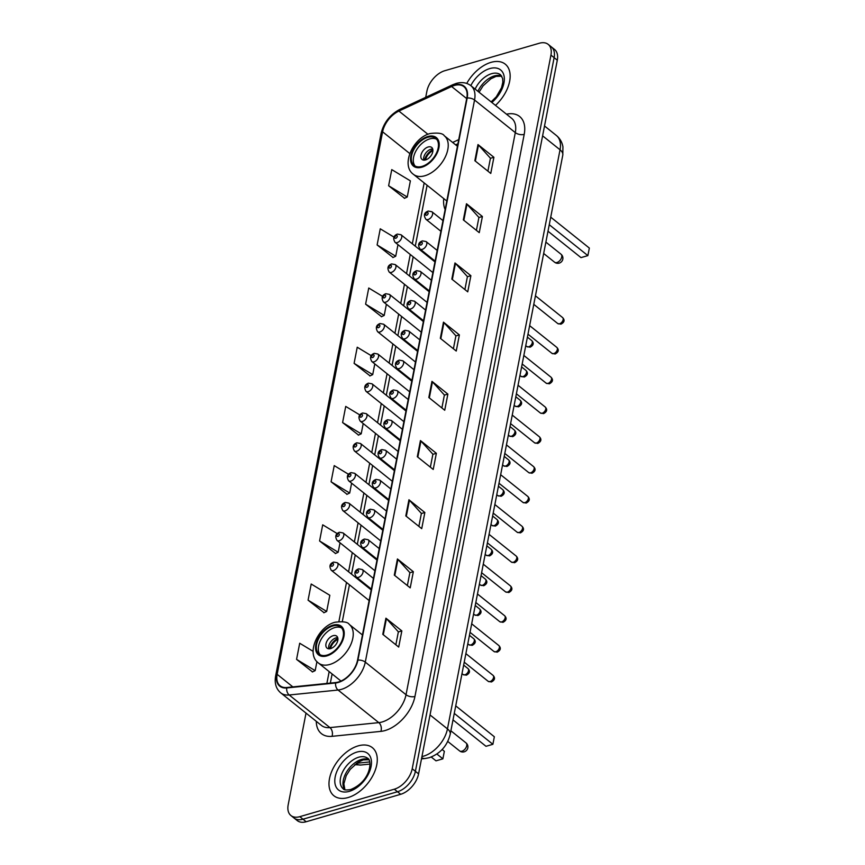 <?xml version="1.0" encoding="UTF-8"?>
<svg xmlns="http://www.w3.org/2000/svg" width="865" height="865" viewBox="0 0 865 865"><rect width="100%" height="100%" fill="white"/><g stroke="black" fill="none" stroke-linecap="round" stroke-linejoin="round"><path stroke-width="1.3" d="M443.734 198.572A33.995 20.652 -51.3 0 0 445.129 209.579M306.015 713.106L288.186 804.796A19.246 11.688 -51.3 0 0 290.932 815.533L297.3 820.626A19.246 11.688 -51.3 0 0 306.178 821.75L400.679 794.297A19.246 11.688 -51.3 0 0 418.584 773.861L557.298 60.204A19.246 11.688 -51.3 0 0 554.562 49.467L551.373 46.915A19.246 11.688 -51.3 0 1 554.119 57.652A19.246 11.688 -51.3 0 0 551.373 46.915L548.194 44.374A19.246 11.688 -51.3 0 0 539.306 43.25L444.815 70.703A19.246 11.688 -51.3 0 0 426.91 91.139L425.71 97.334M290.932 815.533A19.246 11.688 -51.3 0 0 299.82 816.657L394.31 789.204A19.246 11.688 -51.3 0 0 412.216 768.769L415.395 771.31L554.119 57.652L415.395 771.31A19.246 11.688 -51.3 0 1 397.5 791.745A19.246 11.688 -51.3 0 0 415.395 771.31L418.584 773.861M299.82 816.657L302.999 819.198L397.5 791.745L302.999 819.198A19.246 11.688 -51.3 0 1 294.111 818.085A19.246 11.688 -51.3 0 0 302.999 819.198L306.178 821.75M491.017 62.356A30.794 18.706 -51.3 0 0 466.743 83.429A30.794 18.706 -51.3 0 1 491.017 62.356A30.794 18.706 -51.3 0 1 505.236 64.151A30.794 18.706 -51.3 0 0 491.017 62.356M358.153 745.879A30.794 18.706 -51.3 0 0 332.744 769.136A30.794 18.706 -51.3 0 0 333.89 795.757A30.794 18.706 -51.3 0 0 348.108 797.541A30.794 18.706 -51.3 0 0 373.529 774.283A30.794 18.706 -51.3 0 0 372.372 747.674A30.794 18.706 -51.3 0 0 358.153 745.879A30.794 18.706 -51.3 0 0 332.744 769.136A30.794 18.706 -51.3 0 0 333.89 795.757A30.794 18.706 -51.3 0 0 348.108 797.541A30.794 18.706 -51.3 0 0 373.529 774.283A30.794 18.706 -51.3 0 0 372.372 747.674A30.794 18.706 -51.3 0 0 358.153 745.879M454.395 85.462A20.522 12.467 128.7 0 1 463.867 86.651A20.522 12.467 128.7 0 1 466.797 98.102L357.537 660.2A20.522 12.467 128.7 0 1 335.75 682.539L286.866 687.502A20.522 12.467 128.7 0 1 280.076 685.772A20.522 12.467 128.7 0 1 277.146 674.322L382.6 131.804A20.522 12.467 128.7 0 1 398.916 111.066L451.606 86.511A20.522 12.467 128.7 0 1 454.395 85.462M454.482 85.029A21.041 12.78 -51.3 0 0 451.627 86.111L398.927 110.666A21.041 12.78 -51.3 0 0 382.211 131.923L276.757 674.43A21.041 12.78 -51.3 0 0 286.715 687.945L335.598 682.982A21.041 12.78 -51.3 0 0 357.926 660.092L467.187 97.994A21.041 12.78 -51.3 0 0 454.482 85.029M382.784 634.326L398.7 647.063L401.847 630.909L385.931 618.183L382.784 634.326M395.856 644.782L398.365 631.839L386.417 618.637A5.136 2.66 -169 0 0 385.931 618.183M398.354 631.926L401.847 630.909M394.299 575.117L410.215 587.854L413.351 571.711L397.435 558.974L394.299 575.117M407.361 585.573L409.88 572.63L397.922 559.439A5.136 2.66 -169 0 0 397.435 558.974M409.859 572.727L413.351 571.711M405.804 515.918L421.72 528.656L424.856 512.513L408.94 499.775L405.804 515.918M418.865 526.374L421.385 513.432L409.437 500.23A5.136 2.66 -169 0 0 408.94 499.775M421.363 513.518L424.856 512.513M417.308 456.72L433.224 469.457L436.36 453.303L420.444 440.566L417.308 456.72M430.37 467.176L432.889 454.222L420.941 441.031A5.136 2.66 -169 0 0 420.444 440.566M432.868 454.32L436.36 453.303M474.853 160.706L490.769 173.443L493.904 157.289L477.988 144.563L474.853 160.706M487.914 171.162L490.433 158.219L478.486 145.017A5.136 2.66 -169 0 0 477.988 144.563M490.412 158.306L493.904 157.289M463.337 219.905L479.253 232.642L482.4 216.499L466.484 203.762L463.337 219.905M476.41 230.36L478.918 217.418L466.97 204.216A5.136 2.66 -169 0 0 466.484 203.762M478.907 217.515L482.4 216.499M451.833 279.114L467.749 291.84L470.884 275.697L454.968 262.96L451.833 279.114M464.894 289.559L467.414 276.616L455.466 263.425A5.136 2.66 -169 0 0 454.968 262.96M467.392 276.714L470.884 275.697M440.328 338.312L456.244 351.049L459.38 334.906L443.464 322.169L440.328 338.312M453.39 348.768L455.909 335.825L443.961 322.623A5.136 2.66 -169 0 0 443.464 322.169M455.887 335.912L459.38 334.906M428.824 397.511L444.729 410.248L447.875 394.105L431.959 381.368L428.824 397.511M441.885 407.966L444.394 395.024L432.446 381.833A5.136 2.66 -169 0 0 431.959 381.368M444.383 395.121L447.875 394.105M495.483 105.379A30.794 18.706 -51.3 0 0 505.236 64.151A30.794 18.706 -51.3 0 1 495.483 105.379M412.216 768.769L550.94 55.111A19.246 11.688 -51.3 0 0 548.194 44.374M337.22 533.597L322.71 524.828L319.574 540.971L335.534 553.481M308.07 600.169L326.678 611.436L329.825 595.293L311.205 584.026L308.07 600.169L324.029 612.69M313.119 651.345L299.701 643.236L296.565 659.379L312.514 671.889M371.215 355.677L357.234 347.222L354.099 363.365L370.058 375.875M382.6 296.392L368.75 288.013L365.603 304.166L381.562 316.677M394.007 237.129L380.254 228.814L377.118 244.957L393.078 257.478M388.623 185.759L407.242 197.015L410.378 180.871L391.759 169.616L388.623 185.759L404.582 198.269M348.53 474.279L334.225 465.619L331.079 481.773L347.038 494.283M359.862 414.962L345.73 406.42L342.594 422.563L358.553 435.084M342.594 422.563L361.202 433.83L363.203 423.547M361.202 433.83L358.348 435.182M354.099 363.365L372.718 374.621L374.794 363.906M372.718 374.621L369.852 375.972M365.603 304.166L384.222 315.422L386.385 304.275M384.222 315.422L381.368 316.774M377.118 244.957L395.727 256.224L397.976 244.644M395.727 256.224L392.872 257.565M407.242 197.015L404.377 198.366M331.079 481.773L349.698 493.028L351.612 483.178M349.698 493.028L346.843 494.38M319.574 540.971L338.193 552.238L340.021 542.809M338.193 552.238L335.328 553.578M326.678 611.436L323.824 612.788M296.565 659.379L315.174 670.635L316.936 661.595M315.174 670.635L312.319 671.986M427.71 137.33A17.322 10.521 -51.3 0 0 413.416 150.413A17.322 10.521 -51.3 0 0 414.065 165.377A17.322 10.521 -51.3 0 0 422.055 166.394A17.322 10.521 -51.3 0 0 436.349 153.31A17.322 10.521 -51.3 0 0 435.7 138.335A17.322 10.521 -51.3 0 0 427.71 137.33M436.62 139.233A17.322 10.521 -51.3 0 0 429.7 138.919A17.322 10.521 -51.3 0 0 415.86 151.105A17.322 10.521 -51.3 0 0 415.135 166.08M547.988 231.215L580.988 257.619L587.876 255.618L589.346 248.082L550.724 217.169M587.876 255.618L549.253 224.705M428.132 146.996A7.699 4.671 -51.3 0 0 421.774 152.813A7.699 4.671 -51.3 0 0 422.066 159.463A7.699 4.671 -51.3 0 0 425.612 159.906A7.699 4.671 -51.3 0 0 431.97 154.089A7.699 4.671 -51.3 0 0 431.678 147.439A7.699 4.671 -51.3 0 0 428.132 146.996M432.705 149.007A7.699 4.671 -51.3 0 0 430.911 149.223A7.699 4.671 -51.3 0 0 423.818 160.122M424.585 160.112A10.261 6.239 128.7 0 1 432.608 149.883L432.9 150.11M425.548 159.928A8.985 5.45 128.7 0 1 432.392 150.975L432.608 149.883M432.803 151.57L432.392 150.975M332.711 626.022A17.322 10.521 -51.3 0 0 318.417 639.105A17.322 10.521 -51.3 0 0 319.066 654.07A17.322 10.521 -51.3 0 0 327.067 655.075A17.322 10.521 -51.3 0 0 341.361 641.992A17.322 10.521 -51.3 0 0 340.713 627.028A17.322 10.521 -51.3 0 0 332.711 626.022M341.632 627.925A17.322 10.521 -51.3 0 0 334.701 627.612A17.322 10.521 -51.3 0 0 320.872 639.786A17.322 10.521 -51.3 0 0 320.147 654.773M453 719.896L486 746.3L492.888 744.3L494.348 736.764L455.725 705.862M492.888 744.3L454.266 713.398M431.246 757.037L435.992 760.832L442.88 758.832L444.351 751.296L442.134 749.523M442.88 758.832L436.89 754.031M333.133 635.678A7.699 4.671 -51.3 0 0 326.786 641.495A7.699 4.671 -51.3 0 0 327.067 648.155A7.699 4.671 -51.3 0 0 330.625 648.599A7.699 4.671 -51.3 0 0 336.982 642.782A7.699 4.671 -51.3 0 0 336.69 636.132A7.699 4.671 -51.3 0 0 333.133 635.678M337.718 637.7A7.699 4.671 -51.3 0 0 335.923 637.916A7.699 4.671 -51.3 0 0 328.83 648.815M329.597 648.804A10.261 6.239 128.7 0 1 337.62 638.565L337.912 638.803M330.56 648.62A8.985 5.45 128.7 0 1 337.404 639.668L337.62 638.565M337.815 640.262L337.404 639.668M421.947 756.551A25.658 15.581 -51.3 0 0 423.601 756.151A25.658 15.581 -51.3 0 0 447.464 728.892L560.033 149.786A25.658 15.581 -51.3 0 0 556.379 135.481C559.936 138.411 562.12 142.195 562.931 146.812L562.791 155.095L450.222 734.201A12.834 6.661 11 0 0 447.464 728.892L430.035 714.944M542.604 135.837L560.033 149.786A12.834 6.661 11 0 1 562.791 155.095M421.709 757.762A12.834 8.758 84.2 0 0 425.31 758.475L421.493 758.865M557.298 60.204L550.94 55.111M400.679 794.297L394.31 789.204M356.575 763.276L369.766 761.935M356.142 763.6A12.834 8.758 84.2 0 0 360.878 765.017L354.747 764.703M506.49 114.191A32.07 19.484 128.7 0 1 524.201 134.378L414.94 696.476A6.412 3.33 11 0 1 406.031 694.725L515.302 132.615A25.658 15.581 -51.3 0 0 511.637 118.31L470.895 85.7A25.658 15.581 128.7 0 1 474.55 100.016A6.412 3.33 -169 0 0 467.187 97.994M414.94 696.476A32.07 19.484 128.7 0 1 385.098 730.536A32.07 19.484 128.7 0 1 380.903 731.368L332.019 736.331A32.07 19.484 128.7 0 1 316.287 721.324M382.168 721.972A25.658 15.581 -51.3 0 0 406.031 694.725L365.289 662.114A25.658 15.581 128.7 0 1 338.064 690.032L289.18 694.995A25.658 15.581 128.7 0 1 280.682 692.833L321.434 725.443A25.658 15.581 -51.3 0 0 329.922 727.595L378.805 722.632A25.658 15.581 -51.3 0 0 382.168 721.972M470.895 85.7C466.808 82.597 461.91 81.84 456.212 83.429L452.687 84.77A6.412 3.222 65 0 0 451.627 86.111M452.687 84.77L399.987 109.314C390.083 114.548 383.79 122.56 381.108 133.351A6.412 3.33 11 0 1 382.211 131.923M276.757 674.43A6.412 3.33 -169 0 0 275.654 675.868C274.346 683.145 276.022 688.799 280.682 692.833M286.715 687.945A6.412 4.379 84.2 0 0 289.18 694.995L329.922 727.595A6.412 4.379 -95.8 0 1 332.019 736.331M399.987 109.314A6.412 3.222 65 0 0 398.927 110.666M335.598 682.982A6.412 4.379 84.2 0 0 338.064 690.032L378.805 722.632A6.412 4.379 -95.8 0 1 380.903 731.368M357.926 660.092A6.412 3.33 11 0 1 365.289 662.114L474.55 100.016L515.302 132.615A6.412 3.33 11 0 0 524.201 134.378M277.146 674.322L292.857 686.896M451.606 86.511L466.7 98.588M398.916 111.066L427.926 134.28M458.731 139.622L452.654 142.455M382.6 131.804L409.772 153.548M424.164 182.915L412.324 243.8M410.259 254.472L406.528 273.621M404.463 284.282L400.733 303.431M398.668 314.103L394.937 333.252M392.872 343.913L389.142 363.073M387.077 373.734L383.346 392.883M381.281 403.555L377.551 422.704M375.486 433.365L371.755 452.514M369.69 463.186L365.96 482.335M363.884 492.996L360.164 512.156M358.088 522.817L354.369 541.966M352.293 552.638L348.573 571.787M346.497 582.448L338.907 621.502M329.176 671.608L326.873 683.437M429.321 397.922L432.446 381.833M440.826 338.712L443.961 322.623M452.341 279.514L455.466 263.425M463.845 220.315L466.97 204.216M475.35 161.106L478.486 145.017M417.817 457.12L420.941 441.031M406.312 516.318L409.437 500.23M394.797 575.528L397.922 559.439M383.292 634.726L386.417 618.637M501.678 76.055A19.549 11.872 -51.3 0 0 494.358 75.925A19.549 11.872 -51.3 0 0 477.923 91.322M491.147 101.897L496.326 96.772L501.57 87.679L502.835 82.197L502.641 78.477L500.597 74.833A19.549 11.872 -51.3 0 0 491.569 73.698A19.549 11.872 -51.3 0 0 475.134 89.095M491.828 102.448A23.398 14.218 -51.3 0 0 504.317 77.991A23.398 14.218 -51.3 0 0 489.806 68.562A23.398 14.218 -51.3 0 0 470.798 85.624M421.904 167.194A18.284 11.104 -51.3 0 0 438.912 147.785A18.284 11.104 -51.3 0 0 427.861 136.519A18.284 11.104 -51.3 0 0 410.853 155.938A18.284 11.104 -51.3 0 0 421.904 167.194M457.434 146.272L444.296 135.762A24.696 14.997 128.7 0 1 445.216 157.106A24.696 14.997 128.7 0 1 424.834 175.768A24.696 14.997 128.7 0 1 413.427 174.33L446.794 201.026M556.941 262.506A5.136 3.114 128.7 0 1 554.573 262.203A5.136 5.136 0 0 0 562.812 259.176A5.136 5.136 0 0 0 560.985 254.191A5.136 3.114 128.7 0 1 561.709 257.056A5.136 3.114 128.7 0 1 556.941 262.506M368.825 759.567A19.549 11.872 -51.3 0 0 361.494 759.448A19.549 11.872 -51.3 0 0 346.087 772.823A19.549 11.872 -51.3 0 0 344.724 789.68M358.705 757.221A19.549 11.872 -51.3 0 0 342.572 771.991A19.549 11.872 -51.3 0 0 343.308 788.891C343.697 790.026 346.141 790.253 350.628 789.561C371.463 781.073 372.134 759.794 367.733 758.356A19.549 11.872 -51.3 0 0 358.705 757.221M349.319 791.345A23.398 14.218 -51.3 0 0 371.085 766.498A23.398 14.218 -51.3 0 0 356.953 752.074A23.398 14.218 -51.3 0 0 335.177 776.932A23.398 14.218 -51.3 0 0 349.319 791.345M326.905 655.886A18.284 11.104 -51.3 0 0 343.913 636.478A18.284 11.104 -51.3 0 0 332.874 625.211A18.284 11.104 -51.3 0 0 315.866 644.62A18.284 11.104 -51.3 0 0 326.905 655.886M362.446 634.964L349.298 624.454A24.696 14.997 128.7 0 1 350.228 645.798A24.696 14.997 128.7 0 1 329.846 664.45A24.696 14.997 128.7 0 1 318.439 663.012L340.983 681.058M461.953 751.198A5.136 3.114 128.7 0 1 459.575 750.896A5.136 5.136 0 0 0 467.824 747.868A5.136 5.136 0 0 0 465.986 742.884A5.136 3.114 128.7 0 1 466.722 745.749A5.136 3.114 128.7 0 1 461.953 751.198M562.585 317.552C564.986 320.061 564.445 322.277 560.963 324.17L557.774 323.564A3.849 2.336 -51.3 0 0 559.547 323.78A3.849 2.336 -51.3 0 0 562.726 320.872A3.849 2.336 -51.3 0 0 562.585 317.552L535.435 295.819M428.089 219.526A4.812 2.919 128.7 0 1 425.872 219.245C423.353 215.255 424.142 212.531 428.24 211.06L431.884 211.73A4.812 2.919 128.7 0 1 432.057 215.893A4.812 2.919 128.7 0 1 428.089 219.526M427.148 212.552A1.6 0.973 -51.3 0 0 425.656 214.25A1.6 0.973 -51.3 0 0 426.629 215.244A1.6 0.973 -51.3 0 0 428.121 213.536A1.6 0.973 -51.3 0 0 427.148 212.552M556.79 347.362C559.19 349.882 558.649 352.087 555.168 353.99L551.978 353.374A3.849 2.336 -51.3 0 0 553.751 353.601A3.849 2.336 -51.3 0 0 556.93 350.693A3.849 2.336 -51.3 0 0 556.79 347.362L529.639 325.64M422.293 249.336A4.812 2.919 128.7 0 1 420.076 249.055C417.557 245.076 418.346 242.351 422.444 240.881L426.088 241.551A4.812 2.919 128.7 0 1 426.261 245.703A4.812 2.919 128.7 0 1 422.293 249.336M421.352 242.362A1.6 0.973 -51.3 0 0 419.86 244.071A1.6 0.973 -51.3 0 0 420.833 245.054A1.6 0.973 -51.3 0 0 422.325 243.357A1.6 0.973 -51.3 0 0 421.352 242.362M550.994 377.183C553.395 379.703 552.854 381.908 549.372 383.811L546.183 383.195A3.849 2.336 -51.3 0 0 547.956 383.422A3.849 2.336 -51.3 0 0 551.135 380.514A3.849 2.336 -51.3 0 0 550.994 377.183L523.844 355.461M416.498 279.157A4.812 2.919 128.7 0 1 414.281 278.876C411.762 274.897 412.551 272.161 416.649 270.691L420.293 271.361A4.812 2.919 128.7 0 1 420.466 275.524A4.812 2.919 128.7 0 1 416.498 279.157M415.557 272.183A1.6 0.973 -51.3 0 0 414.065 273.881A1.6 0.973 -51.3 0 0 415.038 274.875A1.6 0.973 -51.3 0 0 416.53 273.167A1.6 0.973 -51.3 0 0 415.557 272.183M545.199 407.004C547.599 409.513 547.058 411.718 543.577 413.621L540.387 413.005A3.849 2.336 -51.3 0 0 542.16 413.232A3.849 2.336 -51.3 0 0 545.339 410.324A3.849 2.336 -51.3 0 0 545.199 407.004L518.048 385.271M410.702 308.978A4.812 2.919 128.7 0 1 408.485 308.697C405.966 304.707 406.755 301.982 410.853 300.512L414.497 301.182A4.812 2.919 128.7 0 1 414.67 305.334A4.812 2.919 128.7 0 1 410.702 308.978M409.761 302.004A1.6 0.973 -51.3 0 0 408.269 303.702A1.6 0.973 -51.3 0 0 409.232 304.685A1.6 0.973 -51.3 0 0 410.724 302.988A1.6 0.973 -51.3 0 0 409.761 302.004M539.403 436.814C541.804 439.334 541.263 441.539 537.781 443.442L534.592 442.826A3.849 2.336 -51.3 0 0 536.365 443.053A3.849 2.336 -51.3 0 0 539.544 440.144A3.849 2.336 -51.3 0 0 539.403 436.814L512.253 415.092M404.907 338.788A4.812 2.919 128.7 0 1 402.69 338.507C400.171 334.528 400.96 331.792 405.058 330.322L408.702 330.992A4.812 2.919 128.7 0 1 408.875 335.155A4.812 2.919 128.7 0 1 404.907 338.788M403.966 331.814A1.6 0.973 -51.3 0 0 402.474 333.522A1.6 0.973 -51.3 0 0 403.436 334.506A1.6 0.973 -51.3 0 0 404.928 332.798A1.6 0.973 -51.3 0 0 403.966 331.814M533.608 466.635C536.008 469.144 535.467 471.36 531.986 473.252L528.796 472.647A3.849 2.336 -51.3 0 0 530.569 472.863A3.849 2.336 -51.3 0 0 533.748 469.954A3.849 2.336 -51.3 0 0 533.608 466.635L506.457 444.902M399.111 368.609A4.812 2.919 128.7 0 1 396.894 368.328C394.375 364.338 395.164 361.613 399.262 360.143L402.906 360.813A4.812 2.919 128.7 0 1 403.079 364.976A4.812 2.919 128.7 0 1 399.111 368.609M398.17 361.635A1.6 0.973 -51.3 0 0 396.678 363.332A1.6 0.973 -51.3 0 0 397.641 364.327A1.6 0.973 -51.3 0 0 399.133 362.619A1.6 0.973 -51.3 0 0 398.17 361.635M527.812 496.445C530.213 498.964 529.672 501.17 526.19 503.073L523.001 502.457A3.849 2.336 -51.3 0 0 524.774 502.684A3.849 2.336 -51.3 0 0 527.953 499.775A3.849 2.336 -51.3 0 0 527.812 496.445L500.662 474.723M393.315 398.419A4.812 2.919 128.7 0 1 391.099 398.138C388.58 394.159 389.369 391.434 393.467 389.964L397.111 390.634A4.812 2.919 128.7 0 1 397.284 394.786A4.812 2.919 128.7 0 1 393.315 398.419M392.375 391.445A1.6 0.973 -51.3 0 0 390.883 393.153A1.6 0.973 -51.3 0 0 391.845 394.137A1.6 0.973 -51.3 0 0 393.337 392.44A1.6 0.973 -51.3 0 0 392.375 391.445M522.017 526.266C524.417 528.785 523.876 530.991 520.395 532.883L517.205 532.278A3.849 2.336 -51.3 0 0 518.978 532.505A3.849 2.336 -51.3 0 0 522.157 529.596A3.849 2.336 -51.3 0 0 522.017 526.266L494.867 504.544M387.52 428.24A4.812 2.919 128.7 0 1 385.303 427.959C382.784 423.969 383.573 421.244 387.671 419.774L391.315 420.444A4.812 2.919 128.7 0 1 391.488 424.607A4.812 2.919 128.7 0 1 387.52 428.24M386.579 421.266A1.6 0.973 -51.3 0 0 385.087 422.963A1.6 0.973 -51.3 0 0 386.05 423.958A1.6 0.973 -51.3 0 0 387.542 422.25A1.6 0.973 -51.3 0 0 386.579 421.266M516.221 556.087C518.622 558.595 518.081 560.801 514.599 562.704L511.41 562.088A3.849 2.336 -51.3 0 0 513.183 562.315A3.849 2.336 -51.3 0 0 516.362 559.406A3.849 2.336 -51.3 0 0 516.221 556.087L489.06 534.354M381.725 458.05A4.812 2.919 128.7 0 1 379.508 457.78C376.989 453.79 377.778 451.065 381.876 449.595L385.52 450.265A4.812 2.919 128.7 0 1 385.693 454.417A4.812 2.919 128.7 0 1 381.725 458.05M380.784 451.076A1.6 0.973 -51.3 0 0 379.292 452.784A1.6 0.973 -51.3 0 0 380.254 453.768A1.6 0.973 -51.3 0 0 381.746 452.071A1.6 0.973 -51.3 0 0 380.784 451.076M510.426 585.897C512.826 588.416 512.285 590.622 508.804 592.525L505.614 591.909A3.849 2.336 -51.3 0 0 507.387 592.136A3.849 2.336 -51.3 0 0 510.566 589.227A3.849 2.336 -51.3 0 0 510.426 585.897L483.265 564.175M375.929 487.871A4.812 2.919 128.7 0 1 373.712 487.59C371.193 483.611 371.982 480.875 376.08 479.405L379.724 480.075A4.812 2.919 128.7 0 1 379.897 484.238A4.812 2.919 128.7 0 1 375.929 487.871M374.988 480.897A1.6 0.973 -51.3 0 0 373.496 482.605A1.6 0.973 -51.3 0 0 374.459 483.589A1.6 0.973 -51.3 0 0 375.951 481.881A1.6 0.973 -51.3 0 0 374.988 480.897M504.619 615.718C507.031 618.226 506.49 620.443 503.008 622.335L499.819 621.73A3.849 2.336 -51.3 0 0 501.592 621.946A3.849 2.336 -51.3 0 0 504.771 619.037A3.849 2.336 -51.3 0 0 504.619 615.718L477.469 593.985M370.134 517.692A4.812 2.919 128.7 0 1 367.917 517.411C365.398 513.421 366.187 510.696 370.285 509.226L373.929 509.896A4.812 2.919 128.7 0 1 374.102 514.059A4.812 2.919 128.7 0 1 370.134 517.692M369.193 510.718A1.6 0.973 -51.3 0 0 367.701 512.415A1.6 0.973 -51.3 0 0 368.663 513.41A1.6 0.973 -51.3 0 0 370.155 511.702A1.6 0.973 -51.3 0 0 369.193 510.718M498.824 645.528C501.235 648.047 500.694 650.253 497.213 652.156L494.023 651.54A3.849 2.336 -51.3 0 0 495.796 651.767A3.849 2.336 -51.3 0 0 498.975 648.858A3.849 2.336 -51.3 0 0 498.824 645.528L471.674 623.806M364.338 547.502A4.812 2.919 128.7 0 1 362.121 547.221C359.602 543.242 360.391 540.517 364.489 539.046L368.133 539.717A4.812 2.919 128.7 0 1 368.306 543.869A4.812 2.919 128.7 0 1 364.338 547.502M363.397 540.528A1.6 0.973 -51.3 0 0 361.905 542.236A1.6 0.973 -51.3 0 0 362.868 543.22A1.6 0.973 -51.3 0 0 364.36 541.522A1.6 0.973 -51.3 0 0 363.397 540.528M493.028 675.349C495.44 677.868 494.899 680.074 491.417 681.966L488.228 681.361A3.849 2.336 -51.3 0 0 490.001 681.577A3.849 2.336 -51.3 0 0 493.18 678.679A3.849 2.336 -51.3 0 0 493.028 675.349L465.878 653.626M358.543 577.323A4.812 2.919 128.7 0 1 356.315 577.041C353.807 573.052 354.596 570.327 358.694 568.856L362.327 569.527A4.812 2.919 128.7 0 1 362.511 573.69A4.812 2.919 128.7 0 1 358.543 577.323M357.602 570.349A1.6 0.973 -51.3 0 0 356.11 572.046A1.6 0.973 -51.3 0 0 357.072 573.041A1.6 0.973 -51.3 0 0 358.564 571.332A1.6 0.973 -51.3 0 0 357.602 570.349M528.699 346.811A3.849 2.336 -51.3 0 0 531.878 343.902A3.849 2.336 -51.3 0 0 531.726 340.583C534.138 343.091 533.597 345.308 530.115 347.2L526.915 346.595A3.849 2.336 -51.3 0 0 528.699 346.811M434.954 261.911L401.025 234.761A4.812 2.919 128.7 0 1 401.209 238.924A4.812 2.919 128.7 0 1 397.24 242.557A4.812 2.919 128.7 0 1 395.013 242.276L432.878 272.572M395.77 238.275A1.6 0.973 -51.3 0 0 397.262 236.567A1.6 0.973 -51.3 0 0 396.3 235.583A1.6 0.973 -51.3 0 0 394.808 237.28A1.6 0.973 -51.3 0 0 395.77 238.275M522.903 376.632A3.849 2.336 -51.3 0 0 526.082 373.723A3.849 2.336 -51.3 0 0 525.931 370.393C528.342 372.912 527.801 375.118 524.32 377.021L521.119 376.405A3.849 2.336 -51.3 0 0 522.903 376.632M429.159 291.721L395.229 264.582A4.812 2.919 128.7 0 1 395.413 268.734A4.812 2.919 128.7 0 1 391.445 272.367A4.812 2.919 128.7 0 1 389.218 272.086L427.083 302.393M389.974 268.085A1.6 0.973 -51.3 0 0 391.467 266.388A1.6 0.973 -51.3 0 0 390.493 265.393A1.6 0.973 -51.3 0 0 389.012 267.101A1.6 0.973 -51.3 0 0 389.974 268.085M517.108 406.453A3.849 2.336 -51.3 0 0 520.287 403.544A3.849 2.336 -51.3 0 0 520.135 400.214C522.547 402.733 522.006 404.939 518.524 406.831L515.324 406.226A3.849 2.336 -51.3 0 0 517.108 406.453M423.363 321.542L389.434 294.392A4.812 2.919 128.7 0 1 389.618 298.555A4.812 2.919 128.7 0 1 385.649 302.188A4.812 2.919 128.7 0 1 383.422 301.907L421.287 332.203M384.179 297.906A1.6 0.973 -51.3 0 0 385.671 296.198A1.6 0.973 -51.3 0 0 384.698 295.214A1.6 0.973 -51.3 0 0 383.206 296.911A1.6 0.973 -51.3 0 0 384.179 297.906M511.312 436.263A3.849 2.336 -51.3 0 0 514.491 433.354A3.849 2.336 -51.3 0 0 514.34 430.035C516.751 432.543 516.21 434.749 512.729 436.652L509.528 436.036A3.849 2.336 -51.3 0 0 511.312 436.263M417.568 351.363L383.638 324.213A4.812 2.919 128.7 0 1 383.822 328.365A4.812 2.919 128.7 0 1 379.854 331.998A4.812 2.919 128.7 0 1 377.627 331.728L415.492 362.024M378.383 327.716A1.6 0.973 -51.3 0 0 379.876 326.019A1.6 0.973 -51.3 0 0 378.902 325.024A1.6 0.973 -51.3 0 0 377.41 326.732A1.6 0.973 -51.3 0 0 378.383 327.716M505.517 466.084A3.849 2.336 -51.3 0 0 508.696 463.175A3.849 2.336 -51.3 0 0 508.544 459.845C510.956 462.364 510.415 464.57 506.933 466.473L503.733 465.857A3.849 2.336 -51.3 0 0 505.517 466.084M411.772 381.173L377.843 354.023A4.812 2.919 128.7 0 1 378.027 358.186A4.812 2.919 128.7 0 1 374.058 361.819A4.812 2.919 128.7 0 1 371.831 361.538L409.696 391.845M372.588 357.537A1.6 0.973 -51.3 0 0 374.08 355.829A1.6 0.973 -51.3 0 0 373.107 354.845A1.6 0.973 -51.3 0 0 371.615 356.553A1.6 0.973 -51.3 0 0 372.588 357.537M499.721 495.894A3.849 2.336 -51.3 0 0 502.9 492.985A3.849 2.336 -51.3 0 0 502.749 489.666C505.16 492.174 504.619 494.391 501.138 496.283L497.937 495.677A3.849 2.336 -51.3 0 0 499.721 495.894M405.977 410.994L372.047 383.844A4.812 2.919 128.7 0 1 372.231 388.007A4.812 2.919 128.7 0 1 368.263 391.64A4.812 2.919 128.7 0 1 366.036 391.358L403.901 421.655M366.792 387.358A1.6 0.973 -51.3 0 0 368.285 385.649A1.6 0.973 -51.3 0 0 367.311 384.666A1.6 0.973 -51.3 0 0 365.819 386.363A1.6 0.973 -51.3 0 0 366.792 387.358M493.926 525.715A3.849 2.336 -51.3 0 0 497.094 522.806A3.849 2.336 -51.3 0 0 496.953 519.476C499.365 521.995 498.824 524.201 495.342 526.104L492.142 525.488A3.849 2.336 -51.3 0 0 493.926 525.715M400.181 440.804L366.252 413.665A4.812 2.919 128.7 0 1 366.436 417.817A4.812 2.919 128.7 0 1 362.467 421.45A4.812 2.919 128.7 0 1 360.24 421.168L398.105 451.476M360.997 417.168A1.6 0.973 -51.3 0 0 362.489 415.47A1.6 0.973 -51.3 0 0 361.516 414.476A1.6 0.973 -51.3 0 0 360.024 416.184A1.6 0.973 -51.3 0 0 360.997 417.168M488.13 555.525A3.849 2.336 -51.3 0 0 491.298 552.627A3.849 2.336 -51.3 0 0 491.158 549.297C493.569 551.816 493.028 554.022 489.547 555.914L486.346 555.308A3.849 2.336 -51.3 0 0 488.13 555.525M394.386 470.625L360.456 443.475A4.812 2.919 128.7 0 1 360.64 447.638A4.812 2.919 128.7 0 1 356.672 451.271A4.812 2.919 128.7 0 1 354.445 450.989L392.31 481.286M355.201 446.989A1.6 0.973 -51.3 0 0 356.694 445.28A1.6 0.973 -51.3 0 0 355.72 444.296A1.6 0.973 -51.3 0 0 354.228 445.994A1.6 0.973 -51.3 0 0 355.201 446.989M482.335 585.346A3.849 2.336 -51.3 0 0 485.503 582.437A3.849 2.336 -51.3 0 0 485.362 579.107C487.774 581.626 487.233 583.832 483.751 585.735L480.551 585.118A3.849 2.336 -51.3 0 0 482.335 585.346M388.59 500.446L354.661 473.296A4.812 2.919 128.7 0 1 354.845 477.448A4.812 2.919 128.7 0 1 350.876 481.081A4.812 2.919 128.7 0 1 348.649 480.81L386.514 511.107M349.406 476.799A1.6 0.973 -51.3 0 0 350.898 475.101A1.6 0.973 -51.3 0 0 349.925 474.107A1.6 0.973 -51.3 0 0 348.433 475.815A1.6 0.973 -51.3 0 0 349.406 476.799M476.539 615.166A3.849 2.336 -51.3 0 0 479.707 612.258A3.849 2.336 -51.3 0 0 479.567 608.928C481.978 611.447 481.437 613.653 477.956 615.556L474.755 614.939A3.849 2.336 -51.3 0 0 476.539 615.166M382.795 530.256L348.865 503.106A4.812 2.919 128.7 0 1 349.049 507.268A4.812 2.919 128.7 0 1 345.081 510.901A4.812 2.919 128.7 0 1 342.854 510.62L380.719 540.928M343.61 506.62A1.6 0.973 -51.3 0 0 345.103 504.911A1.6 0.973 -51.3 0 0 344.129 503.927A1.6 0.973 -51.3 0 0 342.637 505.636A1.6 0.973 -51.3 0 0 343.61 506.62M470.744 644.976A3.849 2.336 -51.3 0 0 473.912 642.068A3.849 2.336 -51.3 0 0 473.771 638.748C476.183 641.257 475.642 643.474 472.16 645.366L468.96 644.76A3.849 2.336 -51.3 0 0 470.744 644.976M376.999 560.077L343.07 532.927A4.812 2.919 128.7 0 1 343.254 537.079A4.812 2.919 128.7 0 1 339.285 540.722A4.812 2.919 128.7 0 1 337.058 540.441L374.923 570.738M337.815 536.441A1.6 0.973 -51.3 0 0 339.307 534.732A1.6 0.973 -51.3 0 0 338.334 533.748A1.6 0.973 -51.3 0 0 336.842 535.446A1.6 0.973 -51.3 0 0 337.815 536.441M464.948 674.797A3.849 2.336 -51.3 0 0 468.116 671.889A3.849 2.336 -51.3 0 0 467.976 668.559C470.387 671.078 469.846 673.284 466.365 675.187L463.164 674.57A3.849 2.336 -51.3 0 0 464.948 674.797M371.204 589.887L337.274 562.747A4.812 2.919 128.7 0 1 337.458 566.899A4.812 2.919 128.7 0 1 333.49 570.532A4.812 2.919 128.7 0 1 331.263 570.251L369.128 600.559M332.019 566.251A1.6 0.973 -51.3 0 0 333.512 564.553A1.6 0.973 -51.3 0 0 332.538 563.558A1.6 0.973 -51.3 0 0 331.046 565.267A1.6 0.973 -51.3 0 0 332.019 566.251M450.222 734.201C447.302 745.825 440.317 753.664 429.267 757.697L425.31 758.475M556.379 135.481L544.518 125.976M370.025 764.087L360.878 765.017M381.108 133.351L275.654 675.868M427.105 185.272L415.276 246.157M413.2 256.829L409.48 275.978M407.404 286.639L403.685 305.788M401.609 316.46L397.889 335.609M395.813 346.27L392.094 365.43M390.018 376.091L386.298 395.24M384.222 405.912L380.503 425.061M378.427 435.722L374.707 454.871M372.631 465.543L368.912 484.692M366.836 495.353L363.116 514.513M361.04 525.174L357.321 544.323M355.245 554.995L351.525 574.144M349.449 584.805L342.302 621.567M332.117 673.965L330.344 683.091M457.92 143.785L455.65 144.844M501.786 76.207L496.056 76.39L490.823 78.823L483.07 85.862L479.048 92.231M444.296 135.762C442.869 133.297 438.123 132.561 430.056 133.545C412.983 137.827 400.538 165.215 413.427 174.33M545.869 242.103L560.985 254.191M543.663 253.477L554.573 262.203M368.923 759.73L363.192 759.913L357.959 762.335L350.206 769.374L346.27 775.581L343.848 783.831L344.908 789.745M349.298 624.454C347.881 621.989 343.135 621.243 335.058 622.238C317.996 626.52 305.54 653.908 318.439 663.012M450.881 730.795L465.986 742.884M447.746 741.435L459.575 750.896M557.774 323.564L533.77 304.35M440.912 231.279L425.872 219.245M442.988 220.618L431.884 211.73M551.978 353.374L527.974 334.171M435.117 261.1L420.076 249.055M437.193 250.428L426.088 241.551M546.183 383.195L522.179 363.992M429.321 290.91L414.281 278.876M431.386 280.249L420.293 271.361M540.387 413.005L516.383 393.802M423.526 320.731L408.485 308.697M425.591 310.059L414.497 301.182M534.592 442.826L510.588 423.623M417.73 350.541L402.69 338.507M419.795 339.88L408.702 330.992M528.796 472.647L504.792 453.433M411.935 380.362L396.894 368.328M414 369.701L402.906 360.813M523.001 502.457L498.997 483.254M406.139 410.183L391.099 398.138M408.204 399.511L397.111 390.634M517.205 532.278L493.201 513.075M400.344 439.993L385.303 427.959M402.409 429.332L391.315 420.444M511.41 562.088L487.406 542.885M394.548 469.814L379.508 457.78M396.613 459.142L385.52 450.265M505.614 591.909L481.61 572.706M388.753 499.624L373.712 487.59M390.818 488.963L379.724 480.075M499.819 621.73L475.815 602.516M382.957 529.445L367.917 517.411M385.022 518.784L373.929 509.896M494.023 651.54L470.019 632.337M377.162 559.255L362.121 547.221M379.227 548.594L368.133 539.717M488.228 681.361L464.224 662.158M371.366 589.076L356.315 577.041M373.431 578.415L362.327 569.527M531.726 340.583L527.401 337.123M401.025 234.761L397.392 234.091C393.521 235.626 392.732 238.351 395.013 242.276M526.915 346.595L525.747 345.654M525.931 370.393L521.606 366.933M395.229 264.582L391.596 263.912C387.725 265.436 386.936 268.172 389.218 272.086M521.119 376.405L519.952 375.464M520.135 400.214L515.81 396.754M389.434 294.392L385.801 293.722C381.93 295.257 381.141 297.982 383.422 301.907M515.324 406.226L514.156 405.285M514.34 430.035L510.015 426.564M383.638 324.213L380.005 323.542C376.134 325.067 375.345 327.803 377.627 331.728M509.528 436.036L508.361 435.106M508.544 459.845L504.219 456.385M377.843 354.023L374.21 353.353C370.339 354.888 369.55 357.613 371.831 361.538M503.733 465.857L502.565 464.916M502.749 489.666L498.424 486.206M372.047 383.844L368.414 383.173C364.543 384.709 363.754 387.433 366.036 391.358M497.937 495.677L496.769 494.737M496.953 519.476L492.628 516.016M366.252 413.665L362.619 412.994C358.748 414.519 357.959 417.254 360.24 421.168M492.142 525.488L490.974 524.547M491.158 549.297L486.833 545.837M360.456 443.475L356.823 442.804C352.952 444.34 352.152 447.064 354.445 450.989M486.346 555.308L485.179 554.368M485.362 579.107L481.037 575.647M354.661 473.296L351.028 472.625C347.157 474.15 346.357 476.885 348.649 480.81M480.551 585.118L479.383 584.178M479.567 608.928L475.242 605.468M348.865 503.106L345.232 502.435C341.361 503.971 340.561 506.695 342.854 510.62M474.755 614.939L473.588 613.999M473.771 638.748L469.446 635.288M343.07 532.927L339.437 532.256C335.566 533.792 334.766 536.516 337.058 540.441M468.96 644.76L467.792 643.82M467.976 668.559L463.651 665.099M337.274 562.747L333.631 562.077C329.77 563.602 328.97 566.326 331.263 570.251M463.164 674.57L461.996 673.63"/></g></svg>
